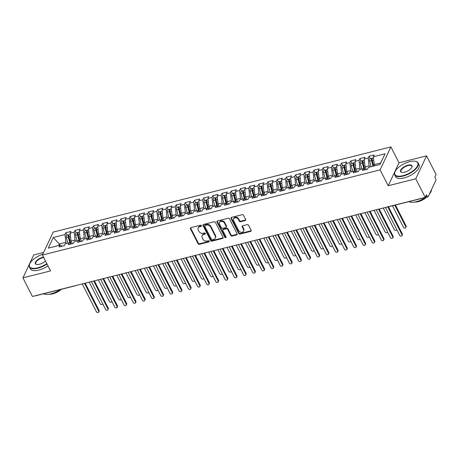 <?xml version="1.0" encoding="UTF-8"?>
<svg xmlns="http://www.w3.org/2000/svg" width="459" height="459" viewBox="0 0 459 459"><rect width="100%" height="100%" fill="white"/><g stroke="black" fill="none" stroke-linecap="round" stroke-linejoin="round"><path stroke-width="0.69" d="M201.398 225.644A0.723 0.574 -154.8 0 0 200.468 225.22L190.887 227.635A1.033 0.82 -154.8 0 0 190.41 228.697L198.058 243.706A1.033 0.82 -154.8 0 0 199.384 244.314L208.971 241.899A0.723 0.574 -154.8 0 0 208.375 240.728L207.135 241.044A3.299 2.634 -154.8 0 1 202.889 239.105L202.253 237.854A3.299 2.634 -154.8 0 1 202.149 235.719A3.299 2.634 -154.8 0 1 203.779 234.457L205.018 234.142A0.723 0.574 -154.8 0 0 204.421 232.977L203.182 233.287A3.299 2.634 -154.8 0 1 198.936 231.347L198.299 230.097A3.299 2.634 -154.8 0 1 198.196 227.962A3.299 2.634 -154.8 0 1 199.826 226.7L201.065 226.385A0.723 0.574 -154.8 0 0 201.398 225.644M245.158 220.584A1.033 0.82 -154.8 0 0 245.634 219.522L243.488 215.311A1.033 0.82 -154.8 0 0 242.163 214.703L231.52 217.388A1.033 0.82 -154.8 0 0 231.043 218.45L238.691 233.459A1.033 0.82 -154.8 0 0 240.017 234.067L250.66 231.382A1.033 0.82 -154.8 0 0 251.136 230.32L248.548 225.237A1.033 0.82 -154.8 0 0 247.217 224.629L242.668 225.776A1.033 0.82 -154.8 0 0 242.186 226.838L243.471 229.362A2.76 2.203 -154.8 0 1 243.557 231.147A2.76 2.203 -154.8 0 1 241.17 232.26A2.76 2.203 -154.8 0 1 238.646 230.579L233.614 220.693A2.76 2.203 -154.8 0 1 233.528 218.914A2.76 2.203 -154.8 0 1 235.915 217.796A2.76 2.203 -154.8 0 1 238.439 219.477L239.277 221.123A1.033 0.82 -154.8 0 0 240.602 221.731L245.158 220.584L245.427 220.01A1.033 0.82 -154.8 0 0 245.731 219.867M43.645 252.427L33.748 254.923L22.95 277.867L32.428 296.474L425.252 197.404L426.468 194.823L427.157 196.182A1.578 0.683 75.8 0 0 427.949 196.848A1.578 0.683 75.8 0 0 428.213 196.595L435.775 180.53A1.578 0.683 75.8 0 0 435.528 178.396L434.834 177.036L436.05 174.454L426.572 155.848L399.003 162.802L390.907 146.914L380.109 169.859L388.205 185.746L415.774 178.798L425.252 197.404M22.95 277.867L50.519 270.919L42.423 255.026L380.109 169.859M215.437 222.386A1.033 0.82 -154.8 0 0 214.112 221.777L203.469 224.462A1.033 0.82 -154.8 0 0 202.993 225.524L210.641 240.533A1.033 0.82 -154.8 0 0 211.966 241.141L222.609 238.456A1.033 0.82 -154.8 0 0 223.085 237.395L215.437 222.386M217.497 220.922L228.14 218.243A1.033 0.82 -154.8 0 1 229.466 218.845L237.114 233.861A1.033 0.82 -154.8 0 1 236.637 234.922L232.082 236.069A1.033 0.82 -154.8 0 1 230.757 235.461L227.653 229.374A1.033 0.82 -154.8 0 0 226.327 228.766L223.303 229.529A1.033 0.82 -154.8 0 0 222.827 230.59L226.058 236.93A0.723 0.574 -154.8 0 1 224.795 237.246L217.015 221.984A1.033 0.82 -154.8 0 1 217.497 220.922M390.907 146.914L53.221 232.082L42.423 255.026M59.877 245.215L59.268 244.022L53.319 237.469L48.298 248.135L59.968 245.192L59.131 246.971L64.277 245.674L65.109 243.895L69.154 242.874L68.316 244.653L73.463 243.356L74.301 241.577L78.346 240.562L77.508 242.335L82.654 241.038L83.486 239.259L87.531 238.244L86.694 240.023L91.84 238.72L92.678 236.942L96.723 235.926L95.885 237.705L101.032 236.402L101.869 234.624L105.909 233.608L105.071 235.387L110.217 234.084L111.055 232.311L115.1 231.29L114.262 233.069L119.409 231.772L120.247 229.993L124.286 228.972L123.448 230.751L128.595 229.454L129.432 227.675L133.477 226.654L132.64 228.433L137.786 227.136L138.624 225.358L142.663 224.336L141.825 226.115L146.972 224.818L147.809 223.04L151.854 222.018L151.017 223.797L156.163 222.5L157.001 220.722L161.04 219.7L160.208 221.479L165.349 220.182L166.187 218.404L170.232 217.382L169.394 219.161L174.54 217.864L175.378 216.086L179.417 215.064L178.585 216.843L183.726 215.546L184.564 213.768L188.609 212.746L187.771 214.525L192.918 213.228L193.755 211.45L197.8 210.429L196.963 212.207L202.109 210.911L202.941 209.132L206.986 208.116L206.148 209.889L211.295 208.593L212.133 206.814L216.178 205.798L215.34 207.577L220.486 206.275L221.318 204.496L225.363 203.48L224.526 205.259L229.672 203.957L230.51 202.184L234.555 201.162L233.717 202.941L238.864 201.644L239.701 199.866L243.74 198.845L242.903 200.623L248.049 199.326L248.887 197.548L252.932 196.527L252.094 198.305L257.241 197.009L258.078 195.23L262.118 194.209L261.28 195.987L266.427 194.691L267.264 192.912L271.309 191.891L270.471 193.669L275.618 192.373L276.456 190.594L280.495 189.573L279.657 191.351L284.804 190.055L285.641 188.276L289.686 187.255L288.849 189.033L293.995 187.737L294.833 185.958L298.872 184.937L298.04 186.715L303.181 185.419L304.019 183.64L308.064 182.619L307.226 184.398L312.372 183.101L313.21 181.322L317.249 180.301L316.417 182.08L321.558 180.783L322.396 179.004L326.441 177.989L325.603 179.762L330.75 178.465L331.587 176.686L335.632 175.671L334.795 177.449L339.941 176.147L340.773 174.368L344.818 173.353L343.98 175.131L349.127 173.829L349.965 172.05L354.009 171.035L353.172 172.813L358.318 171.511L359.15 169.738L363.195 168.717L362.358 170.496L367.504 169.199L368.342 167.42L380.012 164.477L385.032 153.805L373.362 156.748L374.257 164.574L374.871 165.774M53.319 237.469L64.989 234.526L65.884 242.352L66.492 243.545M67.066 235.186L65.826 232.747L64.989 234.526M65.826 232.747L70.967 231.451L70.135 233.229L74.174 232.208L75.069 240.034L75.683 241.233M76.257 232.868L75.012 230.429L74.174 232.208M75.012 230.429L80.159 229.133L79.321 230.911L83.366 229.89L84.261 237.716L84.869 238.915M85.443 230.556L84.204 228.112L83.366 229.89M84.204 228.112L89.344 226.815L88.512 228.593L92.552 227.572L93.452 235.398L94.061 236.597M94.634 228.238L93.389 225.794L92.552 227.572M93.389 225.794L98.536 224.497L97.698 226.276L101.743 225.254L102.638 233.08L103.246 234.279M103.826 225.92L102.581 223.476L101.743 225.254M102.581 223.476L107.727 222.179L106.89 223.958L110.929 222.936L111.83 230.762L112.438 231.961M113.012 223.602L111.767 221.158L110.929 222.936M111.767 221.158L116.913 219.861L116.075 221.64L120.12 220.618L121.015 228.45L121.624 229.643M122.203 221.284L120.958 218.84L120.12 220.618M120.958 218.84L126.105 217.543L125.267 219.322L129.306 218.3L130.207 226.132L130.815 227.325M131.389 218.966L130.144 216.522L129.306 218.3M130.144 216.522L135.29 215.225L134.453 217.004L138.498 215.982L139.393 223.814L140.001 225.008M140.58 216.648L139.335 214.204L138.498 215.982M139.335 214.204L144.482 212.907L143.644 214.686L147.683 213.664L148.584 221.496L149.192 222.69M149.766 214.33L148.521 211.886L147.683 213.664M148.521 211.886L153.667 210.589L152.83 212.368L156.875 211.347L157.77 219.178L158.378 220.372M158.957 212.012L157.712 209.574L156.875 211.347M157.712 209.574L162.859 208.271L162.021 210.05L166.066 209.034L166.961 216.86L167.569 218.054M168.143 209.694L166.898 207.256L166.066 209.034M166.898 207.256L172.045 205.953L171.207 207.732L175.252 206.716L176.147 214.542L176.755 215.736M177.335 207.376L176.09 204.938L175.252 206.716M176.09 204.938L181.236 203.641L180.398 205.414L184.443 204.398L185.338 212.224L185.947 213.418M186.52 205.058L185.275 202.62L184.443 204.398M185.275 202.62L190.422 201.323L189.584 203.102L193.629 202.08L194.524 209.906L195.138 211.106M195.712 202.74L194.467 200.302L193.629 202.08M194.467 200.302L199.613 199.005L198.776 200.784L202.821 199.763L203.716 207.588L204.324 208.788M204.898 200.422L203.658 197.984L202.821 199.763M203.658 197.984L208.799 196.687L207.967 198.466L212.006 197.445L212.901 205.271L213.515 206.47M214.089 198.11L212.844 195.666L212.006 197.445M212.844 195.666L217.991 194.369L217.153 196.148L221.198 195.127L222.093 202.953L222.701 204.152M223.275 195.792L222.036 193.348L221.198 195.127M222.036 193.348L227.176 192.051L226.344 193.83L230.384 192.809L231.279 200.635L231.893 201.834M232.466 193.474L231.221 191.03L230.384 192.809M231.221 191.03L236.368 189.733L235.53 191.512L239.575 190.491L240.47 198.322L241.078 199.516M241.658 191.156L240.413 188.712L239.575 190.491M240.413 188.712L245.559 187.415L244.722 189.194L248.761 188.173L249.662 196.004L250.27 197.198M250.843 188.838L249.598 186.394L248.761 188.173M249.598 186.394L254.745 185.097L253.907 186.876L257.952 185.855L258.847 193.687L259.455 194.88M260.035 186.52L258.79 184.076L257.952 185.855M258.79 184.076L263.936 182.78L263.099 184.558L267.138 183.537L268.039 191.369L268.647 192.562M269.221 184.202L267.976 181.758L267.138 183.537M267.976 181.758L273.122 180.462L272.285 182.24L276.329 181.219L277.225 189.051L277.833 190.244M278.412 181.884L277.167 179.446L276.329 181.219M277.167 179.446L282.314 178.144L281.476 179.922L285.515 178.907L286.416 186.733L287.024 187.926M287.598 179.567L286.353 177.128L285.515 178.907M286.353 177.128L291.499 175.826L290.662 177.604L294.707 176.589L295.602 184.415L296.21 185.608M296.789 177.249L295.544 174.81L294.707 176.589M295.544 174.81L300.691 173.508L299.853 175.286L303.898 174.271L304.793 182.097L305.401 183.29M305.975 174.931L304.73 172.492L303.898 174.271M304.73 172.492L309.877 171.196L309.039 172.968L313.084 171.953L313.979 179.779L314.587 180.972M315.167 172.613L313.922 170.174L313.084 171.953M313.922 170.174L319.068 168.878L318.23 170.656L322.275 169.635L323.17 177.461L323.779 178.66M324.352 170.295L323.107 167.856L322.275 169.635M323.107 167.856L328.254 166.56L327.416 168.338L331.461 167.317L332.356 175.143L332.97 176.342M333.544 167.983L332.299 165.538L331.461 167.317M332.299 165.538L337.445 164.242L336.608 166.02L340.653 164.999L341.548 172.825L342.156 174.024M342.73 165.665L341.49 163.22L340.653 164.999M341.49 163.22L346.631 161.924L345.799 163.702L349.838 162.681L350.733 170.507L351.347 171.706M351.921 163.347L350.676 160.902L349.838 162.681M350.676 160.902L355.823 159.606L354.985 161.384L359.03 160.363L359.925 168.189L360.533 169.388M361.107 161.029L359.867 158.584L359.03 160.363M359.867 158.584L365.008 157.288L364.176 159.066L368.216 158.045L369.111 165.877L369.724 167.07M370.298 158.711L369.053 156.267L368.216 158.045M369.053 156.267L374.2 154.97L373.362 156.748M363.195 168.717L365.628 169.669M380.735 162.945L374.257 164.574M354.009 171.035L356.436 171.987M369.111 165.877L365.071 166.892L366.385 169.48M364.176 159.066L365.071 166.892M344.818 173.353L347.251 174.305M359.925 168.189L355.88 169.21L357.2 171.798M354.985 161.384L355.88 169.21M335.632 175.671L338.059 176.623M350.733 170.507L346.694 171.528L348.008 174.116M345.799 163.702L346.694 171.528M326.441 177.989L328.874 178.941M341.548 172.825L337.503 173.846L338.822 176.428M336.608 166.02L337.503 173.846M317.249 180.301L319.682 181.259M332.356 175.143L328.317 176.164L329.631 178.746M327.416 168.338L328.317 176.164M308.064 182.619L310.491 183.577M323.17 177.461L319.125 178.482L320.445 181.064M318.23 170.656L319.125 178.482M298.872 184.937L301.305 185.895M313.979 179.779L309.94 180.8L311.254 183.382M309.039 172.968L309.94 180.8M289.686 187.255L292.113 188.213M304.793 182.097L300.748 183.118L302.068 185.7M299.853 175.286L300.748 183.118M280.495 189.573L282.928 190.525M295.602 184.415L291.563 185.436L292.876 188.018M290.662 177.604L291.563 185.436M271.309 191.891L273.736 192.843M286.416 186.733L282.371 187.754L283.691 190.336M281.476 179.922L282.371 187.754M262.118 194.209L264.55 195.161M277.225 189.051L273.18 190.072L274.499 192.654M272.285 182.24L273.18 190.072M252.932 196.527L255.359 197.479M268.039 191.369L263.994 192.384L265.308 194.972M263.099 184.558L263.994 192.384M243.74 198.845L246.173 199.797M258.847 193.687L254.802 194.702L256.122 197.29M253.907 186.876L254.802 194.702M234.555 201.162L236.982 202.115M249.662 196.004L245.617 197.02L246.931 199.608M244.722 189.194L245.617 197.02M225.363 203.48L227.796 204.433M240.47 198.322L236.425 199.338L237.745 201.926M235.53 191.512L236.425 199.338M216.178 205.798L218.604 206.751M231.279 200.635L227.239 201.656L228.553 204.244M226.344 193.83L227.239 201.656M206.986 208.116L209.419 209.069M222.093 202.953L218.048 203.974L219.368 206.556M217.153 196.148L218.048 203.974M197.8 210.429L200.227 211.387M212.901 205.271L208.862 206.292L210.176 208.874M207.967 198.466L208.862 206.292M188.609 212.746L191.042 213.705M203.716 207.588L199.671 208.61L200.99 211.192M198.776 200.784L199.671 208.61M179.417 215.064L181.85 216.023M194.524 209.906L190.485 210.928L191.799 213.51M189.584 203.102L190.485 210.928M170.232 217.382L172.664 218.341M185.338 212.224L181.294 213.246L182.613 215.828M180.398 205.414L181.294 213.246M161.04 219.7L163.473 220.653M176.147 214.542L172.108 215.564L173.422 218.145M171.207 207.732L172.108 215.564M151.854 222.018L154.281 222.971M166.961 216.86L162.916 217.882L164.236 220.463M162.021 210.05L162.916 217.882M142.663 224.336L145.096 225.289M157.77 219.178L153.731 220.2L155.044 222.781M152.83 212.368L153.731 220.2M133.477 226.654L135.904 227.607M148.584 221.496L144.539 222.512L145.859 225.099M143.644 214.686L144.539 222.512M124.286 228.972L126.718 229.925M139.393 223.814L135.348 224.83L136.667 227.417M134.453 217.004L135.348 224.83M115.1 231.29L117.527 232.243M130.207 226.132L126.162 227.148L127.476 229.735M125.267 219.322L126.162 227.148M105.909 233.608L108.341 234.56M121.015 228.45L116.97 229.466L118.29 232.053M116.075 221.64L116.97 229.466M96.723 235.926L99.15 236.878M111.83 230.762L107.785 231.784L109.099 234.371M106.89 223.958L107.785 231.784M87.531 238.244L89.964 239.196M102.638 233.08L98.593 234.101L99.913 236.689M97.698 226.276L98.593 234.101M78.346 240.562L80.773 241.514M93.452 235.398L89.407 236.419L90.721 239.001M88.512 228.593L89.407 236.419M69.154 242.874L71.587 243.832M84.261 237.716L80.216 238.737L81.536 241.319M79.321 230.911L80.216 238.737M75.024 285.733A1.578 0.683 -104.2 0 0 75.305 285.791L35.131 295.923A1.578 0.683 -104.2 0 1 34.844 295.866M59.968 245.192L62.395 246.15M75.069 240.034L71.03 241.055L72.344 243.637M70.135 233.229L71.03 241.055M415.774 178.798L426.572 155.848M399.003 162.802L388.205 185.746M65.884 242.352L59.268 244.022L58.545 245.554M84.255 283.404A1.578 0.683 75.8 0 0 84.542 283.461A1.578 0.683 75.8 0 0 84.554 283.455A1.578 1.578 0 0 1 83.922 283.49M93.447 281.086A1.578 0.683 75.8 0 0 93.728 281.143A1.578 0.683 75.8 0 0 93.739 281.137L94.25 280.885M102.632 278.768A1.578 0.683 75.8 0 0 102.919 278.825A1.578 0.683 75.8 0 0 102.931 278.82A1.578 1.578 0 0 1 102.3 278.854M111.824 276.45A1.578 0.683 75.8 0 0 112.105 276.507A1.578 0.683 75.8 0 0 112.116 276.502L112.627 276.249M121.01 274.132A1.578 0.683 75.8 0 0 121.296 274.189A1.578 0.683 75.8 0 0 121.308 274.189L121.813 273.931M130.201 271.82A1.578 0.683 75.8 0 0 130.488 271.871A1.578 0.683 75.8 0 0 130.494 271.871A1.578 1.578 0 0 1 129.863 271.9M139.387 269.502A1.578 0.683 75.8 0 0 139.674 269.553A1.578 0.683 75.8 0 0 139.685 269.553A1.578 1.578 0 0 1 139.054 269.582M148.578 267.184A1.578 0.683 75.8 0 0 148.865 267.236A1.578 0.683 75.8 0 0 148.871 267.236A1.578 1.578 0 0 1 148.24 267.264M157.764 264.866A1.578 0.683 75.8 0 0 158.051 264.918A1.578 0.683 75.8 0 0 158.062 264.918L158.567 264.659M166.956 262.548A1.578 0.683 75.8 0 0 167.242 262.6A1.578 0.683 75.8 0 0 167.254 262.6A1.578 1.578 0 0 1 166.617 262.634M176.141 260.23A1.578 0.683 75.8 0 0 176.428 260.282A1.578 0.683 75.8 0 0 176.44 260.282A1.578 1.578 0 0 1 175.808 260.316M185.333 257.912A1.578 0.683 75.8 0 0 185.62 257.969A1.578 0.683 75.8 0 0 185.631 257.964L186.136 257.711M194.518 255.594A1.578 0.683 75.8 0 0 194.805 255.652A1.578 0.683 75.8 0 0 194.817 255.646L195.327 255.393M203.71 253.276A1.578 0.683 75.8 0 0 203.997 253.334A1.578 0.683 75.8 0 0 204.008 253.328A1.578 1.578 0 0 1 203.371 253.362M212.901 250.958A1.578 0.683 75.8 0 0 213.183 251.016A1.578 0.683 75.8 0 0 213.194 251.01L213.705 250.757M222.087 248.64A1.578 0.683 75.8 0 0 222.374 248.698A1.578 0.683 75.8 0 0 222.386 248.692A1.578 1.578 0 0 1 221.754 248.726M231.279 246.322A1.578 0.683 75.8 0 0 231.56 246.38A1.578 0.683 75.8 0 0 231.571 246.374A1.578 1.578 0 0 1 230.94 246.408M240.464 244.004A1.578 0.683 75.8 0 0 240.751 244.062A1.578 0.683 75.8 0 0 240.763 244.056L241.268 243.804M249.656 241.692A1.578 0.683 75.8 0 0 249.937 241.744A1.578 0.683 75.8 0 0 249.948 241.744L250.459 241.486M258.842 239.374A1.578 0.683 75.8 0 0 259.128 239.426A1.578 0.683 75.8 0 0 259.14 239.426A1.578 1.578 0 0 1 258.509 239.455M268.033 237.056A1.578 0.683 75.8 0 0 268.32 237.108A1.578 0.683 75.8 0 0 268.326 237.108A1.578 1.578 0 0 1 267.695 237.137M277.219 234.738A1.578 0.683 75.8 0 0 277.506 234.79A1.578 0.683 75.8 0 0 277.517 234.79L278.022 234.532M286.41 232.42A1.578 0.683 75.8 0 0 286.697 232.472A1.578 0.683 75.8 0 0 286.703 232.472A1.578 1.578 0 0 1 286.072 232.506M295.596 230.102A1.578 0.683 75.8 0 0 295.883 230.154A1.578 0.683 75.8 0 0 295.894 230.154A1.578 1.578 0 0 1 295.263 230.188M304.787 227.784A1.578 0.683 75.8 0 0 305.074 227.842A1.578 0.683 75.8 0 0 305.086 227.836L305.591 227.584M313.973 225.467A1.578 0.683 75.8 0 0 314.26 225.524A1.578 0.683 75.8 0 0 314.272 225.518A1.578 1.578 0 0 1 313.64 225.553M323.165 223.149A1.578 0.683 75.8 0 0 323.452 223.206A1.578 0.683 75.8 0 0 323.463 223.2L323.968 222.948M332.35 220.831A1.578 0.683 75.8 0 0 332.637 220.888A1.578 0.683 75.8 0 0 332.649 220.882L333.159 220.63M341.542 218.513A1.578 0.683 75.8 0 0 341.829 218.57A1.578 0.683 75.8 0 0 341.84 218.564A1.578 1.578 0 0 1 341.203 218.599M350.733 216.195A1.578 0.683 75.8 0 0 351.015 216.252A1.578 0.683 75.8 0 0 351.026 216.246A1.578 1.578 0 0 1 350.395 216.281M359.919 213.877A1.578 0.683 75.8 0 0 360.206 213.934A1.578 0.683 75.8 0 0 360.217 213.928L360.722 213.676M369.111 211.565A1.578 0.683 75.8 0 0 369.392 211.616A1.578 0.683 75.8 0 0 369.403 211.616L369.914 211.358M378.296 209.247A1.578 0.683 75.8 0 0 378.583 209.298A1.578 0.683 75.8 0 0 378.595 209.298A1.578 1.578 0 0 1 377.964 209.327M201.449 225.771A0.723 0.574 -154.8 0 1 201.335 225.811L200.095 226.126A3.299 2.634 -154.8 0 0 198.466 227.389L198.196 227.962M202.149 235.719L202.419 235.146A3.299 2.634 -154.8 0 1 204.048 233.883L205.288 233.568A0.723 0.574 -154.8 0 0 205.403 233.528M190.588 227.779A1.033 0.82 -154.8 0 0 190.68 228.123L198.328 243.132A1.033 0.82 -154.8 0 0 199.654 243.74L209.241 241.325A0.723 0.574 -154.8 0 0 209.35 241.285M203.171 224.606A1.033 0.82 -154.8 0 0 203.262 224.95L210.911 239.959A1.033 0.82 -154.8 0 0 212.236 240.568L222.879 237.882A1.033 0.82 -154.8 0 0 223.183 237.745M205.058 225.38A0.723 0.574 -154.8 0 0 204.725 226.121L211.438 239.3A0.723 0.574 -154.8 0 0 212.368 239.724L213.676 239.391A3.299 2.634 -154.8 0 0 215.3 238.129A3.299 2.634 -154.8 0 0 215.202 235.995L210.612 226.993A3.299 2.634 -154.8 0 0 206.366 225.048L205.058 225.38L205.328 224.807A0.723 0.574 -154.8 0 0 204.972 225.082L204.703 225.656M215.3 238.129L215.569 237.555A3.299 2.634 -154.8 0 0 215.472 235.421L215.202 235.995M205.328 224.807L206.636 224.474A3.299 2.634 -154.8 0 1 210.882 226.419L215.472 235.421M222.799 229.925L223.068 229.351A1.033 0.82 -154.8 0 1 223.573 228.955L226.597 228.192A1.033 0.82 -154.8 0 1 227.922 228.8L231.026 234.888A1.033 0.82 -154.8 0 0 232.352 235.496L236.907 234.348A1.033 0.82 -154.8 0 0 237.205 234.205M217.193 221.066A1.033 0.82 -154.8 0 0 217.291 221.41L225.065 236.672A0.723 0.574 -154.8 0 0 226.103 237.056M224.434 223.057A2.76 2.203 -154.8 0 0 221.915 221.376A2.76 2.203 -154.8 0 0 219.522 222.489A2.76 2.203 -154.8 0 0 219.609 224.273L221.381 227.756A1.033 0.82 -154.8 0 0 222.707 228.364L225.73 227.601A1.033 0.82 -154.8 0 0 226.207 226.539L224.434 223.057L224.703 222.483A2.76 2.203 -154.8 0 0 222.185 220.802A2.76 2.203 -154.8 0 0 219.792 221.915L219.522 222.489M226.241 227.205L226.511 226.631A1.033 0.82 -154.8 0 0 226.476 225.966L226.207 226.539M224.703 222.483L226.476 225.966M233.528 218.914L233.797 218.341A2.76 2.203 -154.8 0 1 236.184 217.222A2.76 2.203 -154.8 0 1 238.709 218.903L239.546 220.549A1.033 0.82 -154.8 0 0 240.872 221.158L245.427 220.01M243.557 231.147L243.827 230.573A2.76 2.203 -154.8 0 0 243.74 228.789L243.471 229.362M242.363 225.92A1.033 0.82 -154.8 0 0 242.455 226.264L243.74 228.789M231.221 217.532A1.033 0.82 -154.8 0 0 231.313 217.876L238.961 232.885A1.033 0.82 -154.8 0 0 240.286 233.493L250.93 230.808A1.033 0.82 -154.8 0 0 251.234 230.665M70.56 243.431L68.873 236.913A0.734 0.316 -104.2 0 1 68.879 236.23A0.734 0.316 -104.2 0 1 68.913 236.167M69.883 243.161L68.305 237.073A2.1 0.907 -104.2 0 1 68.316 235.123A2.1 0.907 -104.2 0 1 68.666 234.784L66.739 235.272A2.1 0.907 75.8 0 0 66.383 235.61A2.1 0.907 75.8 0 0 66.377 237.561L67.834 243.207M68.666 234.784A2.1 0.907 -104.2 0 1 69.079 234.876M70.749 243.505L69.039 236.89A2.1 0.907 -104.2 0 1 69.051 234.939A2.1 0.907 -104.2 0 1 69.401 234.601L70.267 234.383M89.207 282.159L100.228 303.783A1.314 1.05 -154.8 0 0 102.644 303.623M70.675 243.213L70.33 242.536M82.23 283.914L96.447 311.816A1.314 1.05 -154.8 0 0 98.742 311.236L99.092 310.491A1.314 1.05 25.2 0 1 99.133 311.34L98.783 312.086M85.173 283.174L99.092 310.491M84.582 283.45L98.742 311.236M79.746 241.113L78.064 234.595A0.734 0.316 -104.2 0 1 78.064 233.912A0.734 0.316 -104.2 0 1 78.099 233.855M79.068 240.843L77.496 234.756A2.1 0.907 -104.2 0 1 77.502 232.805A2.1 0.907 -104.2 0 1 77.852 232.466L75.924 232.954A2.1 0.907 75.8 0 0 75.574 233.292A2.1 0.907 75.8 0 0 75.563 235.243L77.026 240.889M77.852 232.466A2.1 0.907 -104.2 0 1 78.271 232.558M79.941 241.187L78.231 234.572A2.1 0.907 -104.2 0 1 78.237 232.621A2.1 0.907 -104.2 0 1 78.592 232.283L79.453 232.065M98.392 279.841L109.414 301.465A1.314 1.05 -154.8 0 0 111.83 301.305M79.866 240.895L79.516 240.218M88.937 238.795L87.25 232.277A0.734 0.316 -104.2 0 1 87.256 231.594A0.734 0.316 -104.2 0 1 87.29 231.537M88.26 238.525L86.682 232.438A2.1 0.907 -104.2 0 1 86.694 230.487A2.1 0.907 -104.2 0 1 87.044 230.148L85.116 230.636A2.1 0.907 75.8 0 0 84.76 230.975A2.1 0.907 75.8 0 0 84.754 232.925L86.212 238.577M87.044 230.148A2.1 0.907 -104.2 0 1 87.457 230.24M89.132 238.869L87.417 232.254A2.1 0.907 -104.2 0 1 87.428 230.303A2.1 0.907 -104.2 0 1 87.778 229.965L88.644 229.747M107.584 277.523L118.606 299.148A1.314 1.05 -154.8 0 0 121.021 298.987M89.052 238.577L88.707 237.9M98.128 236.477L96.442 229.959A0.734 0.316 -104.2 0 1 96.442 229.276A0.734 0.316 -104.2 0 1 96.482 229.219M97.446 236.207L95.874 230.12A2.1 0.907 -104.2 0 1 95.879 228.169A2.1 0.907 -104.2 0 1 96.229 227.83L94.302 228.318A2.1 0.907 75.8 0 0 93.952 228.657A2.1 0.907 75.8 0 0 93.94 230.607L95.403 236.259M96.229 227.83A2.1 0.907 -104.2 0 1 96.648 227.928M98.318 236.551L96.608 229.936A2.1 0.907 -104.2 0 1 96.614 227.985A2.1 0.907 -104.2 0 1 96.969 227.647L97.83 227.429M116.77 275.205L127.791 296.835A1.314 1.05 -154.8 0 0 130.207 296.669M98.243 236.259L97.893 235.582M107.314 234.159L105.627 227.641A0.734 0.316 -104.2 0 1 105.633 226.958A0.734 0.316 -104.2 0 1 105.668 226.901M106.637 233.889L105.059 227.802A2.1 0.907 -104.2 0 1 105.071 225.857A2.1 0.907 -104.2 0 1 105.421 225.512L103.493 226A2.1 0.907 75.8 0 0 103.137 226.339A2.1 0.907 75.8 0 0 103.132 228.289L104.595 233.941M105.421 225.512A2.1 0.907 -104.2 0 1 105.834 225.61M107.509 234.233L105.794 227.618A2.1 0.907 -104.2 0 1 105.805 225.667A2.1 0.907 -104.2 0 1 106.155 225.329L107.022 225.111M125.961 272.887L136.983 294.517A1.314 1.05 -154.8 0 0 139.398 294.357M107.429 233.941L107.085 233.264M91.421 281.596L105.633 309.498A1.314 1.05 -154.8 0 0 107.934 308.918L108.284 308.173A1.314 1.05 25.2 0 1 108.324 309.022L107.974 309.768M94.365 280.856L108.284 308.173M93.774 281.132L107.934 308.918M100.607 279.279L114.825 307.18A1.314 1.05 -154.8 0 0 117.12 306.601L117.47 305.855A1.314 1.05 25.2 0 1 117.51 306.704L117.16 307.45M103.55 278.538L117.47 305.855M102.959 278.814L117.12 306.601M109.799 276.961L124.01 304.862A1.314 1.05 -154.8 0 0 126.311 304.283L126.661 303.537A1.314 1.05 25.2 0 1 126.701 304.386L126.351 305.132M112.742 276.22L126.661 303.537M112.151 276.496L126.311 304.283M118.984 274.648L133.202 302.544A1.314 1.05 -154.8 0 0 135.497 301.965L135.847 301.219A1.314 1.05 25.2 0 1 135.887 302.068L135.537 302.814M121.928 273.903L135.847 301.219M121.337 274.178L135.497 301.965M42.79 254.246A12.823 5.393 -27 0 0 29.795 263.73A12.823 5.393 -27 0 0 37.758 267.792A12.823 5.393 -27 0 0 46.807 263.638M47.002 264.017A13.139 5.525 153 0 1 37.804 268.222A13.139 5.525 153 0 1 29.474 267.018A13.139 5.525 153 0 1 29.646 264.057A13.139 5.525 153 0 1 29.72 263.891M45.452 260.976A6.409 2.697 153 0 1 39.405 264.298A6.409 2.697 153 0 1 36.554 264.487A6.409 2.697 153 0 1 36.169 261.125A6.409 2.697 153 0 1 42.698 257.298A6.409 2.697 153 0 1 43.49 257.132M43.697 257.533A6.093 2.565 -27 0 0 42.744 257.723A6.093 2.565 -27 0 0 35.75 263.816A6.093 2.565 -27 0 0 36.737 264.522M60.175 289.606A13.139 5.525 153 0 1 50.88 293.88A13.139 5.525 153 0 1 43.645 293.771M61.34 289.313A9.461 3.976 153 0 1 52.819 293.829A9.461 3.976 153 0 1 49.331 294.213M47.954 265.887A13.139 5.525 153 0 1 38.757 270.093A13.139 5.525 153 0 1 30.426 268.882L29.474 267.018M409.6 161.677A12.823 5.393 -27 0 0 395.044 171.603A12.823 5.393 -27 0 0 403.013 175.671A12.823 5.393 -27 0 0 416.066 168.011A12.823 5.393 -27 0 0 415.292 161.287A12.823 5.393 -27 0 0 409.6 161.677M415.464 161.327A13.139 5.525 153 0 1 415.642 161.361A13.139 5.525 153 0 1 418.138 162.962A13.139 5.525 153 0 1 403.059 176.101A13.139 5.525 153 0 1 394.729 174.896A13.139 5.525 153 0 1 394.901 171.93A13.139 5.525 153 0 1 394.975 171.769M407.953 165.177A6.409 2.697 153 0 1 411.935 167.208A6.409 2.697 153 0 1 404.66 172.171A6.409 2.697 153 0 1 401.809 172.366A6.409 2.697 153 0 1 401.424 169.004A6.409 2.697 153 0 1 407.953 165.177M411.855 167.374A6.093 2.565 -27 0 0 411.866 166.164A6.093 2.565 -27 0 0 407.999 165.601A6.093 2.565 -27 0 0 401.005 171.695A6.093 2.565 -27 0 0 401.992 172.4M425.43 197.485A13.139 5.525 153 0 1 416.135 201.759A13.139 5.525 153 0 1 408.9 201.65M426.595 197.192A9.461 3.976 153 0 1 418.074 201.708A9.461 3.976 153 0 1 414.586 202.092M418.138 162.962L419.09 164.833A13.139 5.525 153 0 1 404.012 177.972A13.139 5.525 153 0 1 395.681 176.761L394.729 174.896M431.477 189.659A13.139 5.525 153 0 1 429.435 193.996M116.506 231.841L114.819 225.323A0.734 0.316 -104.2 0 1 114.819 224.64A0.734 0.316 -104.2 0 1 114.859 224.583M115.823 231.571L114.251 225.484A2.1 0.907 -104.2 0 1 114.257 223.539A2.1 0.907 -104.2 0 1 114.612 223.2L112.679 223.682A2.1 0.907 75.8 0 0 112.329 224.021A2.1 0.907 75.8 0 0 112.317 225.971L113.78 231.623M114.612 223.2A2.1 0.907 -104.2 0 1 115.025 223.292M116.695 231.915L114.985 225.3A2.1 0.907 -104.2 0 1 114.991 223.349A2.1 0.907 -104.2 0 1 115.347 223.011L116.207 222.793M135.147 270.569L146.169 292.199A1.314 1.05 -154.8 0 0 148.584 292.039M116.62 231.623L116.27 230.946M128.176 272.33L142.388 300.226A1.314 1.05 -154.8 0 0 144.688 299.647L145.038 298.901A1.314 1.05 25.2 0 1 145.078 299.75L144.728 300.496M131.119 271.585L145.038 298.901M130.528 271.86L144.688 299.647M125.691 229.523L124.005 223.005A0.734 0.316 -104.2 0 1 124.01 222.322A0.734 0.316 -104.2 0 1 124.045 222.265M125.014 229.259L123.437 223.172A2.1 0.907 -104.2 0 1 123.448 221.221A2.1 0.907 -104.2 0 1 123.798 220.882L121.87 221.364A2.1 0.907 75.8 0 0 121.515 221.703A2.1 0.907 75.8 0 0 121.509 223.653L122.972 229.305M123.798 220.882A2.1 0.907 -104.2 0 1 124.211 220.974M125.886 229.598L124.171 222.982A2.1 0.907 -104.2 0 1 124.182 221.031A2.1 0.907 -104.2 0 1 124.532 220.693L125.399 220.475M144.338 268.251L155.36 289.881A1.314 1.05 -154.8 0 0 157.776 289.721M125.806 229.305L125.462 228.628M134.883 227.205L133.196 220.687A0.734 0.316 -104.2 0 1 133.196 220.004A0.734 0.316 -104.2 0 1 133.236 219.947M134.2 226.941L132.628 220.854A2.1 0.907 -104.2 0 1 132.634 218.903A2.1 0.907 -104.2 0 1 132.99 218.564L131.056 219.046A2.1 0.907 75.8 0 0 130.706 219.391A2.1 0.907 75.8 0 0 130.7 221.336L132.158 226.987M132.99 218.564A2.1 0.907 -104.2 0 1 133.403 218.656M135.072 227.28L133.362 220.664A2.1 0.907 -104.2 0 1 133.368 218.713A2.1 0.907 -104.2 0 1 133.724 218.375L134.585 218.157M153.524 265.933L164.546 287.563A1.314 1.05 -154.8 0 0 166.961 287.403M134.998 226.987L134.648 226.31M144.069 224.887L142.382 218.369A0.734 0.316 -104.2 0 1 142.388 217.686A0.734 0.316 -104.2 0 1 142.422 217.629M143.392 224.623L141.814 218.536A2.1 0.907 -104.2 0 1 141.825 216.585A2.1 0.907 -104.2 0 1 142.175 216.246L140.247 216.734A2.1 0.907 75.8 0 0 139.897 217.073A2.1 0.907 75.8 0 0 139.886 219.023L141.349 224.669M142.175 216.246A2.1 0.907 -104.2 0 1 142.588 216.338M144.264 224.962L142.554 218.346A2.1 0.907 -104.2 0 1 142.56 216.396A2.1 0.907 -104.2 0 1 142.91 216.057L143.776 215.839M162.716 263.615L173.737 285.246A1.314 1.05 -154.8 0 0 176.153 285.085M144.189 224.669L143.839 223.992M153.26 222.569L151.573 216.051A0.734 0.316 -104.2 0 1 151.573 215.369A0.734 0.316 -104.2 0 1 151.613 215.311M152.577 222.305L151.005 216.218A2.1 0.907 -104.2 0 1 151.011 214.267A2.1 0.907 -104.2 0 1 151.367 213.928L149.433 214.416A2.1 0.907 75.8 0 0 149.083 214.755A2.1 0.907 75.8 0 0 149.077 216.705L150.535 222.351M151.367 213.928A2.1 0.907 -104.2 0 1 151.78 214.02M153.449 222.644L151.74 216.028A2.1 0.907 -104.2 0 1 151.745 214.083A2.1 0.907 -104.2 0 1 152.101 213.739L152.962 213.527M171.907 261.297L182.923 282.928A1.314 1.05 -154.8 0 0 185.338 282.767M153.375 222.351L153.025 221.674M137.361 270.012L151.579 297.908A1.314 1.05 -154.8 0 0 153.874 297.329L154.23 296.589A1.314 1.05 25.2 0 1 154.27 297.432L153.914 298.178M140.311 269.267L154.23 296.589M139.714 269.542L153.874 297.329M146.553 267.695L160.77 295.596A1.314 1.05 -154.8 0 0 163.065 295.017L163.415 294.271A1.314 1.05 25.2 0 1 163.456 295.12L163.106 295.866M149.496 266.949L163.415 294.271M148.905 267.224L163.065 295.017M155.739 265.377L169.956 293.278A1.314 1.05 -154.8 0 0 172.251 292.699L172.607 291.953A1.314 1.05 25.2 0 1 172.647 292.802L172.291 293.548M158.688 264.631L172.607 291.953M158.097 264.906L172.251 292.699M164.93 263.059L179.148 290.96A1.314 1.05 -154.8 0 0 181.443 290.381L181.793 289.635A1.314 1.05 25.2 0 1 181.833 290.484L181.483 291.23M167.874 262.313L181.793 289.635M167.283 262.588L181.443 290.381M162.446 220.251L160.759 213.733A0.734 0.316 -104.2 0 1 160.765 213.051A0.734 0.316 -104.2 0 1 160.799 212.993M161.769 219.987L160.191 213.9A2.1 0.907 -104.2 0 1 160.202 211.949A2.1 0.907 -104.2 0 1 160.552 211.61L158.625 212.098A2.1 0.907 75.8 0 0 158.275 212.437A2.1 0.907 75.8 0 0 158.263 214.387L159.726 220.033M160.552 211.61A2.1 0.907 -104.2 0 1 160.966 211.702M162.641 220.326L160.931 213.716A2.1 0.907 -104.2 0 1 160.937 211.765A2.1 0.907 -104.2 0 1 161.287 211.427L162.153 211.209M181.093 258.979L192.114 280.61A1.314 1.05 -154.8 0 0 194.53 280.449M162.566 220.039L162.216 219.356M171.637 217.933L169.95 211.415A0.734 0.316 -104.2 0 1 169.956 210.738A0.734 0.316 -104.2 0 1 169.991 210.675M170.955 217.669L169.382 211.582A2.1 0.907 -104.2 0 1 169.388 209.631A2.1 0.907 -104.2 0 1 169.744 209.293L167.81 209.78A2.1 0.907 75.8 0 0 167.46 210.119A2.1 0.907 75.8 0 0 167.455 212.069L168.912 217.715M169.744 209.293A2.1 0.907 -104.2 0 1 170.157 209.384M171.827 218.014L170.117 211.398A2.1 0.907 -104.2 0 1 170.128 209.447A2.1 0.907 -104.2 0 1 170.478 209.109L171.339 208.891M190.284 256.661L201.3 278.292A1.314 1.05 -154.8 0 0 203.721 278.131M171.752 217.721L171.408 217.044M180.823 215.615L179.142 209.103A0.734 0.316 -104.2 0 1 179.142 208.42A0.734 0.316 -104.2 0 1 179.176 208.357M180.146 215.351L178.574 209.264A2.1 0.907 -104.2 0 1 178.58 207.313A2.1 0.907 -104.2 0 1 178.93 206.975L177.002 207.462A2.1 0.907 75.8 0 0 176.652 207.801A2.1 0.907 75.8 0 0 176.64 209.752L178.103 215.397M178.93 206.975A2.1 0.907 -104.2 0 1 179.343 207.066M181.018 215.696L179.308 209.08A2.1 0.907 -104.2 0 1 179.314 207.129A2.1 0.907 -104.2 0 1 179.664 206.791L180.53 206.573M199.47 254.349L210.492 275.974A1.314 1.05 -154.8 0 0 212.907 275.813M180.944 215.403L180.594 214.726M190.015 213.303L188.328 206.785A0.734 0.316 -104.2 0 1 188.333 206.102A0.734 0.316 -104.2 0 1 188.368 206.039M189.332 213.033L187.76 206.946A2.1 0.907 -104.2 0 1 187.765 204.995A2.1 0.907 -104.2 0 1 188.121 204.657L186.188 205.144A2.1 0.907 75.8 0 0 185.838 205.483A2.1 0.907 75.8 0 0 185.832 207.434L187.289 213.079M188.121 204.657A2.1 0.907 -104.2 0 1 188.534 204.748M190.204 213.378L188.494 206.762A2.1 0.907 -104.2 0 1 188.506 204.812A2.1 0.907 -104.2 0 1 188.856 204.473L189.722 204.255M208.661 252.031L219.677 273.656A1.314 1.05 -154.8 0 0 222.099 273.495M190.129 213.085L189.785 212.408M199.2 210.985L197.519 204.467A0.734 0.316 -104.2 0 1 197.519 203.785A0.734 0.316 -104.2 0 1 197.554 203.727M198.523 210.715L196.951 204.628A2.1 0.907 -104.2 0 1 196.957 202.677A2.1 0.907 -104.2 0 1 197.307 202.339L195.379 202.826A2.1 0.907 75.8 0 0 195.029 203.165A2.1 0.907 75.8 0 0 195.018 205.116L196.481 210.761M197.307 202.339A2.1 0.907 -104.2 0 1 197.726 202.43M199.395 211.06L197.686 204.444A2.1 0.907 -104.2 0 1 197.691 202.494A2.1 0.907 -104.2 0 1 198.041 202.155L198.908 201.937M217.847 249.713L228.869 271.338A1.314 1.05 -154.8 0 0 231.284 271.177M199.321 210.767L198.971 210.09M174.116 260.741L188.333 288.642A1.314 1.05 -154.8 0 0 190.634 288.063L190.984 287.317A1.314 1.05 25.2 0 1 191.024 288.166L190.674 288.912M177.065 260.001L190.984 287.317M176.474 260.27L190.634 288.063M183.307 258.423L197.525 286.324A1.314 1.05 -154.8 0 0 199.82 285.745L200.17 284.999A1.314 1.05 25.2 0 1 200.21 285.848L199.86 286.594M186.251 257.683L200.17 284.999M185.66 257.952L199.82 285.745M192.493 256.105L206.711 284.006A1.314 1.05 -154.8 0 0 209.011 283.427L209.361 282.681A1.314 1.05 25.2 0 1 209.402 283.53L209.052 284.276M195.442 255.365L209.361 282.681M194.851 255.634L209.011 283.427M201.685 253.787L215.902 281.688A1.314 1.05 -154.8 0 0 218.197 281.109L218.547 280.363A1.314 1.05 25.2 0 1 218.587 281.212L218.237 281.958M204.628 253.047L218.547 280.363M204.037 253.316L218.197 281.109M210.876 251.469L225.088 279.37A1.314 1.05 -154.8 0 0 227.389 278.791L227.739 278.045A1.314 1.05 25.2 0 1 227.779 278.894L227.429 279.64M213.819 250.729L227.739 278.045M213.228 251.004L227.389 278.791M208.392 208.667L206.705 202.149A0.734 0.316 -104.2 0 1 206.711 201.467A0.734 0.316 -104.2 0 1 206.745 201.409M207.715 208.397L206.137 202.31A2.1 0.907 -104.2 0 1 206.148 200.359A2.1 0.907 -104.2 0 1 206.498 200.021L204.571 200.508A2.1 0.907 75.8 0 0 204.215 200.847A2.1 0.907 75.8 0 0 204.209 202.798L205.666 208.443M206.498 200.021A2.1 0.907 -104.2 0 1 206.911 200.113M208.581 208.742L206.871 202.126A2.1 0.907 -104.2 0 1 206.883 200.176A2.1 0.907 -104.2 0 1 207.233 199.837L208.099 199.619M227.039 247.395L238.06 269.02A1.314 1.05 -154.8 0 0 240.476 268.859M208.506 208.449L208.162 207.772M220.062 249.151L234.279 277.052A1.314 1.05 -154.8 0 0 236.574 276.473L236.924 275.727A1.314 1.05 25.2 0 1 236.964 276.576L236.614 277.322M223.005 248.411L236.924 275.727M222.414 248.686L236.574 276.473M217.577 206.349L215.896 199.831A0.734 0.316 -104.2 0 1 215.896 199.149A0.734 0.316 -104.2 0 1 215.931 199.091M216.9 206.08L215.328 199.992A2.1 0.907 -104.2 0 1 215.334 198.041A2.1 0.907 -104.2 0 1 215.684 197.703L213.756 198.19A2.1 0.907 75.8 0 0 213.406 198.529A2.1 0.907 75.8 0 0 213.395 200.48L214.858 206.131M215.684 197.703A2.1 0.907 -104.2 0 1 216.103 197.8M217.773 206.424L216.063 199.808A2.1 0.907 -104.2 0 1 216.069 197.858A2.1 0.907 -104.2 0 1 216.424 197.519L217.285 197.301M236.224 245.077L247.246 266.708A1.314 1.05 -154.8 0 0 249.662 266.541M217.698 206.131L217.348 205.454M229.253 246.833L243.465 274.734A1.314 1.05 -154.8 0 0 245.766 274.155L246.116 273.409A1.314 1.05 25.2 0 1 246.156 274.258L245.806 275.004M232.197 246.093L246.116 273.409M231.606 246.368L245.766 274.155M226.769 204.031L225.082 197.513A0.734 0.316 -104.2 0 1 225.088 196.831A0.734 0.316 -104.2 0 1 225.122 196.773M226.092 203.762L224.514 197.674A2.1 0.907 -104.2 0 1 224.526 195.723A2.1 0.907 -104.2 0 1 224.876 195.385L222.948 195.873A2.1 0.907 75.8 0 0 222.592 196.211A2.1 0.907 75.8 0 0 222.586 198.162L224.044 203.813M224.876 195.385A2.1 0.907 -104.2 0 1 225.289 195.482M226.964 204.106L225.249 197.49A2.1 0.907 -104.2 0 1 225.26 195.54A2.1 0.907 -104.2 0 1 225.61 195.201L226.476 194.983M245.416 242.759L256.438 264.39A1.314 1.05 -154.8 0 0 258.853 264.223M226.884 203.813L226.539 203.136M238.439 244.515L252.657 272.416A1.314 1.05 -154.8 0 0 254.952 271.837L255.302 271.091A1.314 1.05 25.2 0 1 255.342 271.94L254.992 272.686M241.382 243.775L255.302 271.091M240.791 244.05L254.952 271.837M235.96 201.713L234.274 195.195A0.734 0.316 -104.2 0 1 234.274 194.513A0.734 0.316 -104.2 0 1 234.314 194.455M235.278 201.444L233.706 195.356A2.1 0.907 -104.2 0 1 233.711 193.411A2.1 0.907 -104.2 0 1 234.061 193.067L232.134 193.555A2.1 0.907 75.8 0 0 231.784 193.893A2.1 0.907 75.8 0 0 231.772 195.844L233.235 201.495M234.061 193.067A2.1 0.907 -104.2 0 1 234.48 193.164M236.15 201.788L234.44 195.173A2.1 0.907 -104.2 0 1 234.446 193.222A2.1 0.907 -104.2 0 1 234.801 192.883L235.662 192.665M254.602 240.441L265.623 262.072A1.314 1.05 -154.8 0 0 268.039 261.911M236.075 201.495L235.725 200.818M247.631 242.203L261.842 270.099A1.314 1.05 -154.8 0 0 264.143 269.519L264.493 268.773A1.314 1.05 25.2 0 1 264.533 269.622L264.183 270.368M250.574 241.457L264.493 268.773M249.983 241.732L264.143 269.519M245.146 199.395L243.459 192.878A0.734 0.316 -104.2 0 1 243.465 192.195A0.734 0.316 -104.2 0 1 243.499 192.137M244.469 199.131L242.891 193.038A2.1 0.907 -104.2 0 1 242.903 191.093A2.1 0.907 -104.2 0 1 243.253 190.755L241.325 191.237A2.1 0.907 75.8 0 0 240.969 191.575A2.1 0.907 75.8 0 0 240.964 193.526L242.427 199.177M243.253 190.755A2.1 0.907 -104.2 0 1 243.666 190.846M245.341 199.47L243.626 192.855A2.1 0.907 -104.2 0 1 243.637 190.904A2.1 0.907 -104.2 0 1 243.987 190.565L244.854 190.347M263.793 238.123L274.815 259.754A1.314 1.05 -154.8 0 0 277.23 259.593M245.261 199.177L244.917 198.5M256.816 239.885L271.034 267.781A1.314 1.05 -154.8 0 0 273.329 267.201L273.679 266.455A1.314 1.05 25.2 0 1 273.719 267.304L273.369 268.05M259.76 239.139L273.679 266.455M259.169 239.414L273.329 267.201M254.338 197.077L252.651 190.56A0.734 0.316 -104.2 0 1 252.651 189.877A0.734 0.316 -104.2 0 1 252.691 189.819M253.655 196.813L252.083 190.726A2.1 0.907 -104.2 0 1 252.089 188.775A2.1 0.907 -104.2 0 1 252.444 188.437L250.511 188.919A2.1 0.907 75.8 0 0 250.161 189.263A2.1 0.907 75.8 0 0 250.149 191.208L251.612 196.859M252.444 188.437A2.1 0.907 -104.2 0 1 252.857 188.529M254.527 197.152L252.817 190.537A2.1 0.907 -104.2 0 1 252.823 188.586A2.1 0.907 -104.2 0 1 253.179 188.247L254.039 188.029M272.979 235.806L284.001 257.436A1.314 1.05 -154.8 0 0 286.416 257.275M254.452 196.859L254.102 196.182M266.008 237.567L280.219 265.468A1.314 1.05 -154.8 0 0 282.52 264.889L282.87 264.143A1.314 1.05 25.2 0 1 282.91 264.992L282.56 265.738M268.951 236.821L282.87 264.143M268.36 237.096L282.52 264.889M263.523 194.759L261.837 188.242A0.734 0.316 -104.2 0 1 261.842 187.559A0.734 0.316 -104.2 0 1 261.877 187.501M262.846 194.496L261.269 188.408A2.1 0.907 -104.2 0 1 261.28 186.457A2.1 0.907 -104.2 0 1 261.63 186.119L259.702 186.606A2.1 0.907 75.8 0 0 259.346 186.945A2.1 0.907 75.8 0 0 259.341 188.89L260.804 194.541M261.63 186.119A2.1 0.907 -104.2 0 1 262.043 186.211M263.718 194.834L262.003 188.219A2.1 0.907 -104.2 0 1 262.014 186.268A2.1 0.907 -104.2 0 1 262.364 185.929L263.231 185.711M282.17 233.488L293.192 255.118A1.314 1.05 -154.8 0 0 295.607 254.957M263.638 194.541L263.294 193.864M275.193 235.249L289.411 263.15A1.314 1.05 -154.8 0 0 291.706 262.571L292.062 261.825A1.314 1.05 25.2 0 1 292.102 262.674L291.746 263.42M278.143 234.503L292.062 261.825M277.546 234.778L291.706 262.571M272.715 192.441L271.028 185.924A0.734 0.316 -104.2 0 1 271.028 185.241A0.734 0.316 -104.2 0 1 271.068 185.184M272.032 192.178L270.46 186.09A2.1 0.907 -104.2 0 1 270.466 184.139A2.1 0.907 -104.2 0 1 270.821 183.801L268.888 184.288A2.1 0.907 75.8 0 0 268.538 184.627A2.1 0.907 75.8 0 0 268.532 186.578L269.99 192.223M270.821 183.801A2.1 0.907 -104.2 0 1 271.235 183.893M272.904 192.516L271.194 185.901A2.1 0.907 -104.2 0 1 271.2 183.956A2.1 0.907 -104.2 0 1 271.556 183.611L272.416 183.393M291.356 231.17L302.378 252.8A1.314 1.05 -154.8 0 0 304.793 252.639M272.83 192.223L272.48 191.546M284.385 232.931L298.602 260.832A1.314 1.05 -154.8 0 0 300.897 260.253L301.247 259.507A1.314 1.05 25.2 0 1 301.288 260.356L300.938 261.102M287.328 232.185L301.247 259.507M286.737 232.461L300.897 260.253M281.901 190.124L280.214 183.606A0.734 0.316 -104.2 0 1 280.219 182.923A0.734 0.316 -104.2 0 1 280.254 182.866M281.224 189.86L279.646 183.772A2.1 0.907 -104.2 0 1 279.657 181.821A2.1 0.907 -104.2 0 1 280.007 181.483L278.079 181.971A2.1 0.907 75.8 0 0 277.729 182.309A2.1 0.907 75.8 0 0 277.718 184.26L279.181 189.906M280.007 181.483A2.1 0.907 -104.2 0 1 280.42 181.575M282.096 190.198L280.386 183.583A2.1 0.907 -104.2 0 1 280.392 181.638A2.1 0.907 -104.2 0 1 280.742 181.299L281.608 181.081M300.547 228.852L311.569 250.482A1.314 1.05 -154.8 0 0 313.985 250.321M282.021 189.911L281.671 189.228M293.571 230.613L307.788 258.515A1.314 1.05 -154.8 0 0 310.083 257.935L310.439 257.189A1.314 1.05 25.2 0 1 310.479 258.038L310.123 258.784M296.52 229.867L310.439 257.189M295.929 230.143L310.083 257.935M291.092 187.806L289.405 181.288A0.734 0.316 -104.2 0 1 289.405 180.611A0.734 0.316 -104.2 0 1 289.445 180.548M290.409 187.542L288.837 181.454A2.1 0.907 -104.2 0 1 288.843 179.503A2.1 0.907 -104.2 0 1 289.199 179.165L287.265 179.653A2.1 0.907 75.8 0 0 286.915 179.991A2.1 0.907 75.8 0 0 286.909 181.942L288.367 187.588M289.199 179.165A2.1 0.907 -104.2 0 1 289.612 179.257M291.281 187.886L289.572 181.271A2.1 0.907 -104.2 0 1 289.577 179.32A2.1 0.907 -104.2 0 1 289.933 178.981L290.794 178.763M309.739 226.534L320.755 248.164A1.314 1.05 -154.8 0 0 323.17 248.003M291.207 187.593L290.857 186.916M302.762 228.295L316.98 256.197A1.314 1.05 -154.8 0 0 319.275 255.617L319.625 254.871A1.314 1.05 25.2 0 1 319.665 255.72L319.315 256.466M305.705 227.555L319.625 254.871M305.115 227.825L319.275 255.617M300.278 185.488L298.591 178.976A0.734 0.316 -104.2 0 1 298.597 178.293A0.734 0.316 -104.2 0 1 298.631 178.23M299.601 185.224L298.023 179.136A2.1 0.907 -104.2 0 1 298.034 177.185A2.1 0.907 -104.2 0 1 298.384 176.847L296.457 177.335A2.1 0.907 75.8 0 0 296.107 177.673A2.1 0.907 75.8 0 0 296.095 179.624L297.558 185.27M298.384 176.847A2.1 0.907 -104.2 0 1 298.798 176.939M300.473 185.568L298.763 178.953A2.1 0.907 -104.2 0 1 298.769 177.002A2.1 0.907 -104.2 0 1 299.119 176.663L299.985 176.445M318.925 224.216L329.946 245.846A1.314 1.05 -154.8 0 0 332.362 245.685M300.398 185.275L300.048 184.598M311.948 225.977L326.165 253.879A1.314 1.05 -154.8 0 0 328.466 253.299L328.816 252.553A1.314 1.05 25.2 0 1 328.856 253.402L328.506 254.148M314.897 225.237L328.816 252.553M314.306 225.507L328.466 253.299M309.469 183.175L307.782 176.658A0.734 0.316 -104.2 0 1 307.788 175.975A0.734 0.316 -104.2 0 1 307.823 175.912M308.787 182.906L307.214 176.818A2.1 0.907 -104.2 0 1 307.22 174.868A2.1 0.907 -104.2 0 1 307.576 174.529L305.642 175.017A2.1 0.907 75.8 0 0 305.292 175.355A2.1 0.907 75.8 0 0 305.287 177.306L306.744 182.952M307.576 174.529A2.1 0.907 -104.2 0 1 307.989 174.621M309.659 183.25L307.949 176.635A2.1 0.907 -104.2 0 1 307.96 174.684A2.1 0.907 -104.2 0 1 308.31 174.345L309.171 174.127M328.116 221.904L339.132 243.528A1.314 1.05 -154.8 0 0 341.553 243.368M309.584 182.957L309.24 182.28M321.139 223.659L335.357 251.561A1.314 1.05 -154.8 0 0 337.652 250.981L338.002 250.235A1.314 1.05 25.2 0 1 338.042 251.084L337.692 251.83M324.083 222.919L338.002 250.235M323.492 223.189L337.652 250.981M318.655 180.857L316.974 174.34A0.734 0.316 -104.2 0 1 316.974 173.657A0.734 0.316 -104.2 0 1 317.008 173.594M317.978 180.588L316.406 174.5A2.1 0.907 -104.2 0 1 316.412 172.55A2.1 0.907 -104.2 0 1 316.762 172.211L314.834 172.699A2.1 0.907 75.8 0 0 314.484 173.037A2.1 0.907 75.8 0 0 314.472 174.988L315.935 180.634M316.762 172.211A2.1 0.907 -104.2 0 1 317.175 172.303M318.85 180.932L317.14 174.317A2.1 0.907 -104.2 0 1 317.146 172.366A2.1 0.907 -104.2 0 1 317.496 172.027L318.362 171.809M337.302 219.586L348.324 241.21A1.314 1.05 -154.8 0 0 350.739 241.05M318.776 180.639L318.426 179.962M330.325 221.341L344.543 249.243A1.314 1.05 -154.8 0 0 346.843 248.663L347.193 247.917A1.314 1.05 25.2 0 1 347.233 248.767L346.884 249.512M333.274 220.601L347.193 247.917M332.683 220.877L346.843 248.663M327.846 178.54L326.16 172.022A0.734 0.316 -104.2 0 1 326.165 171.339A0.734 0.316 -104.2 0 1 326.2 171.282M327.164 178.27L325.592 172.182A2.1 0.907 -104.2 0 1 325.597 170.232A2.1 0.907 -104.2 0 1 325.953 169.893L324.02 170.381A2.1 0.907 75.8 0 0 323.67 170.719A2.1 0.907 75.8 0 0 323.664 172.67L325.121 178.316M325.953 169.893A2.1 0.907 -104.2 0 1 326.366 169.985M328.036 178.614L326.326 171.999A2.1 0.907 -104.2 0 1 326.338 170.048A2.1 0.907 -104.2 0 1 326.688 169.71L327.554 169.491M346.493 217.268L357.509 238.892A1.314 1.05 -154.8 0 0 359.931 238.732M327.961 178.322L327.617 177.644M339.517 219.023L353.734 246.925A1.314 1.05 -154.8 0 0 356.029 246.345L356.379 245.599A1.314 1.05 25.2 0 1 356.419 246.449L356.069 247.194M342.46 218.283L356.379 245.599M341.869 218.559L356.029 246.345M337.032 176.222L335.351 169.704A0.734 0.316 -104.2 0 1 335.351 169.021A0.734 0.316 -104.2 0 1 335.386 168.964M336.355 175.952L334.783 169.864A2.1 0.907 -104.2 0 1 334.789 167.914A2.1 0.907 -104.2 0 1 335.139 167.575L333.211 168.063A2.1 0.907 75.8 0 0 332.861 168.401A2.1 0.907 75.8 0 0 332.85 170.352L334.313 176.004M335.139 167.575A2.1 0.907 -104.2 0 1 335.558 167.673M337.227 176.296L335.518 169.681A2.1 0.907 -104.2 0 1 335.523 167.73A2.1 0.907 -104.2 0 1 335.873 167.392L336.74 167.174M355.679 214.95L366.701 236.574A1.314 1.05 -154.8 0 0 369.116 236.414M337.153 176.004L336.803 175.327M348.708 216.705L362.92 244.607A1.314 1.05 -154.8 0 0 365.221 244.027L365.571 243.281A1.314 1.05 25.2 0 1 365.611 244.131L365.261 244.876M351.651 215.965L365.571 243.281M351.06 216.241L365.221 244.027M346.224 173.904L344.537 167.386A0.734 0.316 -104.2 0 1 344.543 166.703A0.734 0.316 -104.2 0 1 344.577 166.646M345.547 173.634L343.969 167.546A2.1 0.907 -104.2 0 1 343.98 165.596A2.1 0.907 -104.2 0 1 344.33 165.257L342.403 165.745A2.1 0.907 75.8 0 0 342.047 166.083A2.1 0.907 75.8 0 0 342.041 168.034L343.498 173.686M344.33 165.257A2.1 0.907 -104.2 0 1 344.743 165.355M346.413 173.978L344.703 167.363A2.1 0.907 -104.2 0 1 344.715 165.412A2.1 0.907 -104.2 0 1 345.065 165.074L345.931 164.856M364.871 212.632L375.892 234.262A1.314 1.05 -154.8 0 0 378.308 234.096M346.338 173.686L345.994 173.009M357.894 214.387L372.111 242.289A1.314 1.05 -154.8 0 0 374.406 241.709L374.756 240.964A1.314 1.05 25.2 0 1 374.796 241.813L374.446 242.559M360.837 213.647L374.756 240.964M360.246 213.923L374.406 241.709M355.409 171.586L353.728 165.068A0.734 0.316 -104.2 0 1 353.728 164.385A0.734 0.316 -104.2 0 1 353.763 164.328M354.732 171.316L353.16 165.229A2.1 0.907 -104.2 0 1 353.166 163.284A2.1 0.907 -104.2 0 1 353.516 162.939L351.588 163.427A2.1 0.907 75.8 0 0 351.238 163.765A2.1 0.907 75.8 0 0 351.227 165.716L352.69 171.368M353.516 162.939A2.1 0.907 -104.2 0 1 353.935 163.037M355.605 171.66L353.895 165.045A2.1 0.907 -104.2 0 1 353.9 163.094A2.1 0.907 -104.2 0 1 354.256 162.756L355.117 162.538M374.056 210.314L385.078 231.944A1.314 1.05 -154.8 0 0 387.494 231.784M355.53 171.368L355.18 170.691M367.085 212.075L381.297 239.971A1.314 1.05 -154.8 0 0 383.598 239.391L383.948 238.646A1.314 1.05 25.2 0 1 383.988 239.495L383.638 240.241M370.029 211.329L383.948 238.646M369.438 211.605L383.598 239.391M364.601 169.268L362.914 162.75A0.734 0.316 -104.2 0 1 362.92 162.067A0.734 0.316 -104.2 0 1 362.954 162.01M363.924 168.998L362.346 162.911A2.1 0.907 -104.2 0 1 362.358 160.966A2.1 0.907 -104.2 0 1 362.708 160.627L360.78 161.109A2.1 0.907 75.8 0 0 360.424 161.448A2.1 0.907 75.8 0 0 360.418 163.398L361.876 169.05M362.708 160.627A2.1 0.907 -104.2 0 1 363.121 160.719M364.796 169.342L363.08 162.727A2.1 0.907 -104.2 0 1 363.092 160.776A2.1 0.907 -104.2 0 1 363.442 160.438L364.308 160.22M383.248 207.996L394.27 229.626A1.314 1.05 -154.8 0 0 396.685 229.466M364.716 169.05L364.371 168.373M376.271 209.757L390.489 237.653A1.314 1.05 -154.8 0 0 392.784 237.073L393.134 236.328A1.314 1.05 25.2 0 1 393.174 237.177L392.824 237.923M379.214 209.011L393.134 236.328M378.623 209.287L392.784 237.073M373.557 166.055L372.106 160.432A0.734 0.316 -104.2 0 1 372.106 159.749A0.734 0.316 -104.2 0 1 372.146 159.692M372.995 166.244L371.538 160.598A2.1 0.907 -104.2 0 1 371.543 158.648A2.1 0.907 -104.2 0 1 371.893 158.309L369.965 158.791A2.1 0.907 75.8 0 0 369.615 159.13A2.1 0.907 75.8 0 0 369.604 161.08L371.067 166.732M371.893 158.309A2.1 0.907 -104.2 0 1 372.312 158.401M373.729 166.06L372.272 160.409A2.1 0.907 -104.2 0 1 372.278 158.458A2.1 0.907 -104.2 0 1 372.633 158.12L373.494 157.902M405.756 226.729L406.106 225.983A1.314 1.05 25.2 0 1 406.146 226.832L405.79 227.578A1.314 1.05 -154.8 0 0 405.756 226.729L394.792 205.213M392.491 205.793L403.455 227.308A1.314 1.05 -154.8 0 0 405.79 227.578M406.106 225.983L395.44 205.047M385.462 207.439L399.674 235.335A1.314 1.05 -154.8 0 0 401.975 234.756L402.325 234.015A1.314 1.05 25.2 0 1 402.365 234.865L402.015 235.605M388.463 206.808L402.325 234.015M387.815 206.969L401.975 234.756M425.648 196.561L427.157 196.182M387.488 206.929A1.578 0.683 75.8 0 0 387.769 206.98L427.949 196.848M200.095 226.126L199.826 226.7M205.288 233.568L205.018 234.142M204.048 233.883L203.779 234.457M209.241 241.325L208.971 241.899M199.654 243.74L199.384 244.314M198.328 243.132L198.058 243.706M190.68 228.123L190.41 228.697M201.335 225.811L201.065 226.385M222.879 237.882L222.609 238.456M212.236 240.568L211.966 241.141M210.911 239.959L210.641 240.533M203.262 224.95L202.993 225.524M210.882 226.419L210.612 226.993M206.636 224.474L206.366 225.048M236.907 234.348L236.637 234.922M232.352 235.496L232.082 236.069M231.026 234.888L230.757 235.461M227.922 228.8L227.653 229.374M226.597 228.192L226.327 228.766M223.573 228.955L223.303 229.529M225.065 236.672L224.795 237.246M217.291 221.41L217.015 221.984M240.872 221.158L240.602 221.731M239.546 220.549L239.277 221.123M238.709 218.903L238.439 219.477M242.455 226.264L242.186 226.838M250.93 230.808L250.66 231.382M240.286 233.493L240.017 234.067M238.961 232.885L238.691 233.459M231.313 217.876L231.043 218.45M69.039 236.89L70.508 236.517M66.377 237.561L68.305 237.073M78.231 234.572L79.7 234.199M75.563 235.243L77.496 234.756M87.417 232.254L88.885 231.881M84.754 232.925L86.682 232.438M96.608 229.936L98.077 229.563M93.94 230.607L95.874 230.12M105.794 227.618L107.263 227.245M103.132 228.289L105.059 227.802M114.985 225.3L116.454 224.933M112.317 225.971L114.251 225.484M124.171 222.982L125.64 222.615M121.509 223.653L123.437 223.172M133.362 220.664L134.831 220.297M130.7 221.336L132.628 220.854M142.554 218.346L144.023 217.979M139.886 219.023L141.814 218.536M151.74 216.028L153.208 215.661M149.077 216.705L151.005 216.218M160.931 213.716L162.4 213.343M158.263 214.387L160.191 213.9M170.117 211.398L171.586 211.025M167.455 212.069L169.382 211.582M179.308 209.08L180.777 208.707M176.64 209.752L178.574 209.264M188.494 206.762L189.963 206.389M185.832 207.434L187.76 206.946M197.686 204.444L199.154 204.071M195.018 205.116L196.951 204.628M206.871 202.126L208.34 201.753M204.209 202.798L206.137 202.31M216.063 199.808L217.532 199.436M213.395 200.48L215.328 199.992M225.249 197.49L226.717 197.118M222.586 198.162L224.514 197.674M234.44 195.173L235.909 194.805M231.772 195.844L233.706 195.356M243.626 192.855L245.095 192.487M240.964 193.526L242.891 193.038M252.817 190.537L254.286 190.169M250.149 191.208L252.083 190.726M262.003 188.219L263.472 187.851M259.341 188.89L261.269 188.408M271.194 185.901L272.663 185.534M268.532 186.578L270.46 186.09M280.386 183.583L281.849 183.216M277.718 184.26L279.646 183.772M289.572 181.271L291.04 180.898M286.909 181.942L288.837 181.454M298.763 178.953L300.232 178.58M296.095 179.624L298.023 179.136M307.949 176.635L309.418 176.262M305.287 177.306L307.214 176.818M317.14 174.317L318.609 173.944M314.472 174.988L316.406 174.5M326.326 171.999L327.795 171.626M323.664 172.67L325.592 172.182M335.518 169.681L336.986 169.308M332.85 170.352L334.783 169.864M344.703 167.363L346.172 166.99M342.041 168.034L343.969 167.546M353.895 165.045L355.364 164.678M351.227 165.716L353.16 165.229M363.08 162.727L364.549 162.36M360.418 163.398L362.346 162.911M372.272 160.409L373.741 160.042M369.604 161.08L371.538 160.598M75.305 285.791A1.578 1.578 0 0 0 75.867 285.521M93.108 281.172A1.578 1.578 0 0 0 93.728 281.143M85.058 283.203L84.554 283.455M111.485 276.536A1.578 1.578 0 0 0 112.105 276.507M103.436 278.567L102.931 278.82M120.677 274.218A1.578 1.578 0 0 0 121.296 274.189M131.004 271.613L130.494 271.871M140.19 269.295L139.685 269.553M157.431 264.952A1.578 1.578 0 0 0 158.051 264.918M149.382 266.977L148.871 267.236M167.759 262.347L167.254 262.6M184.994 257.998A1.578 1.578 0 0 0 185.62 257.969M176.944 260.029L176.44 260.282M194.186 255.68A1.578 1.578 0 0 0 194.805 255.652M212.563 251.044A1.578 1.578 0 0 0 213.183 251.016M204.513 253.075L204.008 253.328M222.89 248.439L222.386 248.692M240.132 244.09A1.578 1.578 0 0 0 240.751 244.062M232.082 246.122L231.571 246.374M249.317 241.773A1.578 1.578 0 0 0 249.937 241.744M259.645 239.168L259.14 239.426M276.886 234.824A1.578 1.578 0 0 0 277.506 234.79M268.836 236.85L268.326 237.108M287.214 232.22L286.703 232.472M304.449 227.871A1.578 1.578 0 0 0 305.074 227.842M296.399 229.902L295.894 230.154M322.826 223.235A1.578 1.578 0 0 0 323.452 223.206M314.776 225.266L314.272 225.518M332.018 220.917A1.578 1.578 0 0 0 332.637 220.888M342.345 218.312L341.84 218.564M359.586 213.963A1.578 1.578 0 0 0 360.206 213.934M351.537 215.994L351.026 216.246M368.772 211.645A1.578 1.578 0 0 0 369.392 211.616M387.149 207.009A1.578 1.578 0 0 0 387.769 206.98M379.1 209.04L378.595 209.298M102.707 303.749L102.564 304.053M111.893 301.431L111.749 301.735M121.084 299.113L120.941 299.417M130.27 296.795L130.126 297.105M139.461 294.483L139.318 294.787M29.795 263.73L29.646 264.057M395.044 171.603L394.901 171.93M415.292 161.287L415.642 161.361M148.653 292.165L148.509 292.469M157.839 289.847L157.695 290.151M167.03 287.529L166.887 287.833M176.216 285.211L176.072 285.515M185.407 282.893L185.264 283.197M194.593 280.575L194.45 280.879M203.785 278.257L203.641 278.561M212.97 275.939L212.827 276.243M222.162 273.621L222.018 273.925M231.347 271.303L231.204 271.608M240.539 268.985L240.396 269.29M249.725 266.668L249.581 266.977M258.916 264.355L258.773 264.659M268.102 262.037L267.958 262.341M277.293 259.719L277.15 260.024M286.485 257.401L286.341 257.706M295.671 255.084L295.527 255.388M304.862 252.766L304.719 253.07M314.048 250.448L313.904 250.752M323.239 248.13L323.096 248.434M332.425 245.812L332.282 246.116M341.616 243.494L341.473 243.798M350.802 241.176L350.659 241.48M359.994 238.858L359.85 239.162M369.179 236.54L369.036 236.844M378.371 234.222L378.227 234.532M387.557 231.91L387.413 232.214M396.748 229.592L396.605 229.896"/></g></svg>
